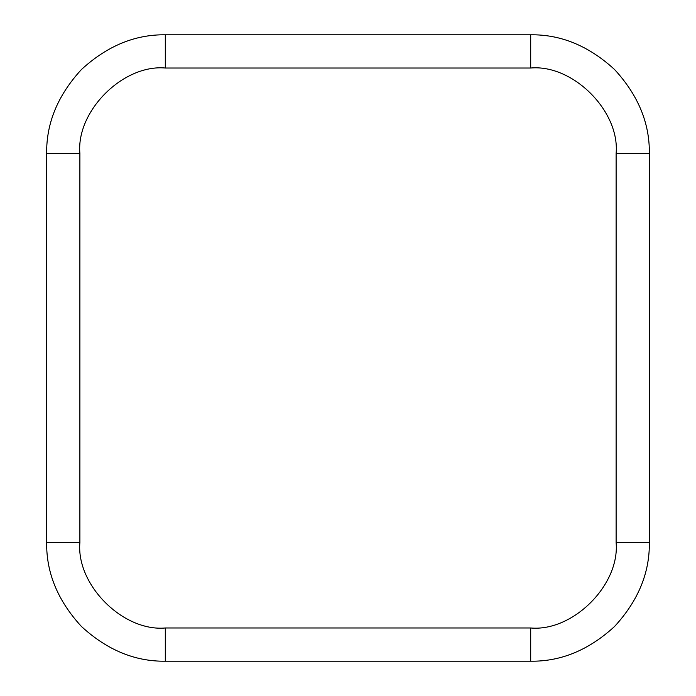 <?xml version="1.0" encoding="UTF-8"?>
<svg xmlns="http://www.w3.org/2000/svg" width="696" height="696" viewBox="0 0 696 696"><rect width="100%" height="100%" fill="white"/><g stroke="black" fill="none" stroke-linecap="round" stroke-linejoin="round"><path stroke-width="1.04" d="M616.117 153.433C619.936 111.177 572.965 64.197 530.7 68.017L165.3 68.017C123.035 64.197 76.064 111.177 79.883 153.433L79.883 542.567C76.064 584.823 123.035 631.803 165.3 627.983L530.7 627.983C572.965 631.803 619.936 584.823 616.117 542.567L616.117 153.433L649.333 153.433C649.742 123.157 638.162 95.195 614.585 69.548C588.938 45.98 560.976 34.391 530.7 34.8L165.3 34.8L530.7 34.8C560.976 34.391 588.938 45.98 614.585 69.548C638.162 95.195 649.742 123.157 649.333 153.433L649.333 542.567L649.333 153.433L616.117 153.433L616.117 542.567L649.333 542.567C649.742 572.843 638.162 600.805 614.585 626.452C588.938 650.02 560.976 661.609 530.7 661.2L165.3 661.2L530.7 661.2L530.7 627.983L165.3 627.983L165.3 661.2C135.024 661.609 107.062 650.02 81.415 626.452C57.838 600.805 46.258 572.843 46.667 542.567L46.667 153.433C46.258 123.157 57.838 95.195 81.415 69.548C107.062 45.98 135.024 34.391 165.3 34.8L165.3 68.017L530.7 68.017L530.7 34.8L530.7 68.017C572.965 64.197 619.936 111.177 616.117 153.433M165.3 34.8C135.024 34.391 107.062 45.98 81.415 69.548C57.838 95.195 46.258 123.157 46.667 153.433L79.883 153.433C76.064 111.177 123.035 64.197 165.3 68.017L165.3 34.8M46.667 153.433L46.667 542.567L79.883 542.567L79.883 153.433L46.667 153.433M530.7 661.2C560.976 661.609 588.938 650.02 614.585 626.452C638.162 600.805 649.742 572.843 649.333 542.567L616.117 542.567C619.936 584.823 572.965 631.803 530.7 627.983L530.7 661.2M46.667 542.567C46.258 572.843 57.838 600.805 81.415 626.452C107.062 650.02 135.024 661.609 165.3 661.2L165.3 627.983C123.035 631.803 76.064 584.823 79.883 542.567L46.667 542.567"/></g></svg>
